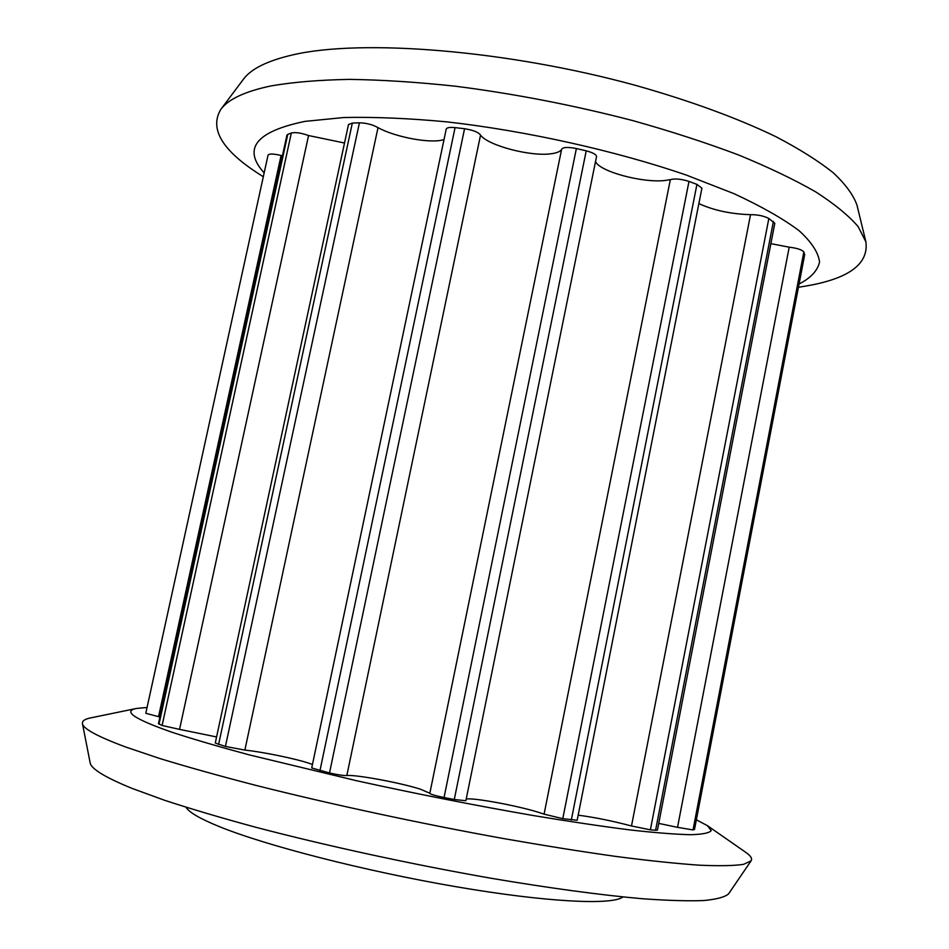 <?xml version="1.0" encoding="UTF-8"?>
<svg xmlns="http://www.w3.org/2000/svg" width="949" height="949" viewBox="0 0 949 949"><rect width="100%" height="100%" fill="white"/><g stroke="black" fill="none" stroke-linecap="round" stroke-linejoin="round"><path stroke-width="1.42" d="M622.947 896.947C612.461 905.382 546.671 902.285 455.817 886.686C365.08 871.146 265.708 845.559 219.183 826.555C199.954 818.69 188.898 812.261 186.016 807.255M312.458 764.467L308.935 763.221C295.009 758.571 262.541 751.916 244.866 750.09L225.423 746.436L215.269 743.043L348.497 124.533L352.328 123.073L359.422 122.812L225.423 746.436M444.002 139.669L440.146 140.476C425.199 142.825 393.681 136.324 378.01 127.641L244.866 750.09M429.826 793.269L420.668 789.283C401.546 782.996 356.883 774.633 346.836 775.511C344.096 775.76 338.318 774.918 329.505 772.972L311.723 767.955L446.22 129.1C446.825 127.605 449.779 127.107 455.069 127.617L464.559 128.732L329.505 772.972M561.559 149.551C560.112 151.662 556.6 153.074 551.013 153.774C530.621 156.739 487.916 145.517 480.538 135.114L346.836 775.511M688.986 181.413L562.781 818.679L577.17 820.256L701.904 188.222L696.934 184.379L688.986 181.413C681.299 178.981 675.083 178.388 670.338 179.646L544.085 814.159L539.032 812.474C517.798 805.725 472.638 797.385 466.208 799.082M670.338 179.646L664.952 180.488C642.52 183.145 599.412 171.472 595.521 161.544M287.761 134.402L291.343 132.979L162.101 725.487L158.447 723.696L286.918 135.209L287.761 134.402L159.029 724.146M561.594 149.491L561.618 149.278C563.042 147.131 567.965 146.893 576.387 148.53L586.221 150.844L454.274 799.533L444.049 797.528C435.377 795.725 430.632 794.337 429.814 793.364L429.85 793.293M768.844 218.484L650.373 829.829L631.5 825.974L750.529 214.676C757.67 214.616 763.779 215.886 768.844 218.484L774.811 223.312L657.443 830.09L655.593 830.245L773.411 221.425M650.373 829.829L655.593 830.245M803.839 251.971L804.681 254.7L694.526 829.402L693.031 829.936L803.839 251.971C802 249.729 797.124 248.14 789.2 247.179L677.527 827.338L693.031 829.936M677.527 827.338L658.736 823.4M789.2 247.179L770.873 243.656M631.5 825.974C612.117 820.873 594.347 817.279 578.178 815.179M750.529 214.676C730.86 214.047 713.636 210.358 698.867 203.596M454.274 799.533L465.876 800.719L596.53 156.585C596.387 154.545 592.959 152.635 586.221 150.844M562.781 818.679L544.085 814.159M480.538 135.114C478.533 132.255 473.207 130.12 464.559 128.732M378.01 127.641C372.649 124.627 366.456 123.014 359.422 122.812M344.511 143.014L308.555 135.541L179.551 729.378L162.101 725.487M308.555 135.541C301.272 132.943 295.53 132.089 291.343 132.979M216.586 736.958L179.551 729.378M282.422 155.814L281.082 155.506L158.53 716.661L145.79 713.292L268.045 155.126L145.79 713.292M281.082 155.506C273.644 153.702 269.302 153.572 268.045 155.126M159.918 716.934L158.53 716.661M696.364 819.806L707.42 825.666L745.878 852.427C750.766 855.808 752.498 858.62 751.074 860.862L728.595 893.839C725.012 897.078 716.709 899.308 703.684 900.554C687.859 901.147 667.277 900.53 641.963 898.703C600.836 895.061 548.819 888.05 490.36 878.133C411.273 864.266 326.112 845.749 255.067 827.077C220.892 817.789 190.737 808.856 164.592 800.28L132.006 788.37C105.042 777.361 91.08 768.832 90.143 762.782L82.456 723.624C82.041 721.003 84.746 719.093 90.57 717.919L136.454 708.464L147.059 707.468M751.074 860.862L743.47 864.373C733.874 865.796 719.14 866.069 699.271 865.18C676.471 863.578 648.95 860.707 616.731 856.556C582.105 851.692 544.382 845.689 503.539 838.56C420.182 823.507 330.145 804.135 255.198 785.203C219.16 775.843 187.416 766.958 159.942 758.559L125.802 747.053C97.64 736.578 83.192 728.761 82.456 723.624M707.42 825.666L711.228 830.553C709.449 832.997 702.533 834.385 690.469 834.705C675.356 834.349 655.083 832.748 629.661 829.889C601.476 826.294 569.388 821.514 533.385 815.559C476.113 805.642 417.157 794.028 356.504 780.719L248.994 754.811C218.543 746.602 192.908 739.093 172.077 732.284C134.367 719.105 122.492 711.169 136.454 708.464M263.312 176.751L260.477 174.936C222.374 150.808 209.148 128.969 220.797 109.408L243.454 79.206C251.058 68.85 267.416 60.76 292.565 54.923C361.474 38.707 506.968 50.048 635.866 85.457C690.528 100.95 737.219 118.032 775.926 136.703C799.402 148.981 818.536 161.033 833.341 172.837C845.571 184.331 853.448 195.103 856.971 205.138L865.891 241.829C868.893 264.391 848.133 279.255 803.613 286.42L798.429 287.286M220.797 109.408C228.223 99.254 244.961 91.424 271.011 85.92C292.98 82.124 319.125 79.941 349.446 79.384C381.878 79.846 417.109 82.112 455.129 86.181C514.465 93.737 573.765 105.232 633.03 120.665C671.002 131.342 706.115 142.753 738.369 154.889C768.453 167.238 794.254 179.575 815.772 191.923C834.61 204.071 848.726 215.637 858.121 226.597L865.891 241.829M264.154 172.896C242.315 148.72 255.933 131.543 304.997 121.377L343.55 117.546C374.191 116.834 408.782 118.293 447.299 121.911C526.612 130.938 615.308 150.701 686.139 174.996L733.945 193.643C761.359 206.348 783.079 218.697 799.105 230.69C811.68 242.22 818.489 252.695 819.545 262.102C817.516 270.773 810.695 278.069 799.07 283.988M352.328 123.073L218.59 744.467M455.069 127.617L319.943 770.742M576.387 148.53L444.049 797.528M696.934 184.379L571.322 819.983M804.657 254.344L694.419 829.497M561.618 149.278L429.814 793.364"/></g></svg>
